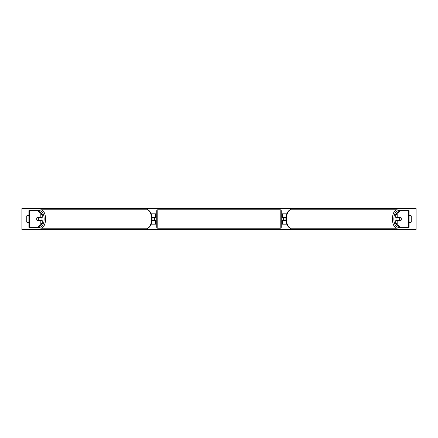 <?xml version="1.0" encoding="UTF-8"?>
<svg xmlns="http://www.w3.org/2000/svg" width="438" height="438" viewBox="0 0 438 438"><rect width="100%" height="100%" fill="white"/><g stroke="black" fill="none" stroke-linecap="round" stroke-linejoin="round"><path stroke-width="0.66" d="M151.23 224.185L155.72 224.185L155.72 220.659L152.002 220.659M155.72 217.549L155.72 213.815L151.23 213.815M154.685 217.341L155.928 217.549L155.928 216.925L156.76 216.925M154.685 217.549L154.685 220.659M152.002 217.341L155.72 217.341M42.251 214.297L40.816 214.297L37.701 210.7L39.141 210.7L42.251 214.297L42.251 217.341L37.082 217.341A2.075 1.035 -90 0 0 36.666 219A2.075 1.035 -90 0 0 37.082 220.659L40.816 220.659L40.816 223.703L42.251 223.703L42.251 220.659L40.816 220.659M42.251 223.703L39.141 227.3L28.919 227.3L28.919 210.7L37.701 210.7M40.816 217.341L40.816 214.297M37.701 227.3L40.816 223.703M397.184 217.341L397.184 214.297L400.299 210.7L398.859 210.7L395.749 214.297L395.749 217.341L400.918 217.341A2.075 1.035 -90 0 1 401.334 219A2.075 1.035 -90 0 1 400.918 220.659L397.184 220.659L397.184 223.703L395.749 223.703L395.749 220.659L397.184 220.659M395.749 223.703L398.859 227.3L409.081 227.3L409.081 210.7L400.299 210.7M395.749 214.297L397.184 214.297M400.299 227.3L397.184 223.703M286.77 224.185L282.28 224.185L282.28 220.659L285.998 220.659M282.28 217.549L282.28 213.815L286.77 213.815M283.315 217.341L283.315 220.659M285.998 217.341L282.28 217.341M157.795 209.769L157.795 228.231A1.035 1.035 0 0 1 156.76 227.196L156.76 210.804A1.035 1.035 0 0 1 157.795 209.769L280.205 209.769A1.035 1.035 0 0 1 281.24 210.804L281.24 227.196A1.035 1.035 0 0 1 280.205 228.231L280.205 209.769M157.795 228.231L280.205 228.231M156.76 221.075L155.928 221.075L155.928 220.451L154.685 220.451M283.315 217.549L282.072 217.549L282.072 216.925L281.24 216.925L281.24 221.075L282.072 221.075L282.072 220.451L283.315 220.451M281.24 227.196L281.24 221.075M281.24 216.925L281.24 210.804M38.445 220.451L36.962 220.451A2.075 1.035 90 0 1 36.666 219A2.075 1.035 90 0 1 36.962 217.549L38.445 217.549A2.075 1.035 90 0 1 38.741 219A2.075 1.035 90 0 1 38.445 220.451L40.061 220.451A2.075 1.035 90 0 1 39.94 220.659M40.663 217.341A2.075 1.035 90 0 1 41.073 219A2.075 1.035 90 0 1 40.663 220.659M39.94 217.341A2.075 1.035 90 0 1 40.061 217.549L38.445 217.549M409.081 215.633A2.595 2.595 0 0 1 411.742 216.301L411.742 221.699A2.595 2.595 0 0 1 409.081 222.367M28.919 215.633A2.595 2.595 0 0 0 26.258 216.301L26.258 221.699A2.595 2.595 0 0 0 28.919 222.367M21.9 229.375L21.9 208.625L416.1 208.625L416.1 229.375L21.9 229.375M401.334 219A2.075 1.035 90 0 0 401.038 217.549L399.555 217.549A2.075 1.035 90 0 0 399.259 219A2.075 1.035 90 0 0 399.555 220.451L401.038 220.451A2.075 1.035 90 0 0 401.334 219M397.337 217.341A2.075 1.035 90 0 0 396.927 219A2.075 1.035 90 0 0 397.337 220.659M399.555 217.549L397.939 217.549A2.075 1.035 90 0 1 398.06 217.341M399.555 220.451L397.939 220.451A2.075 1.035 90 0 0 398.06 220.659M29.362 227.3L29.362 210.7M408.638 227.3L408.638 210.7M39.338 227.076A8.196 4.095 -90 0 0 44.134 219A8.196 4.095 -90 0 0 39.338 210.924M45.552 219A9.231 4.615 90 0 1 40.937 228.231L146.949 228.231A9.231 4.615 -90 0 0 151.564 219A9.231 4.615 -90 0 0 146.949 209.769L40.937 209.769A9.231 4.615 90 0 1 45.552 219M398.662 227.076A8.196 4.095 -90 0 1 393.866 219A8.196 4.095 -90 0 1 398.662 210.924M399.379 210.7L397.063 209.769A9.231 4.615 90 0 0 392.448 219A9.231 4.615 90 0 0 397.063 228.231L291.051 228.231A9.231 4.615 -90 0 1 286.436 219A9.231 4.615 -90 0 1 291.051 209.769C289.682 208.937 285.549 213.164 285.915 219C285.549 224.836 289.682 229.063 291.051 228.231M38.621 227.3L40.937 228.231M146.949 209.769C148.318 208.937 152.451 213.164 152.085 219C152.451 224.836 148.318 229.063 146.949 228.231M38.621 210.7L40.937 209.769M397.063 209.769L291.051 209.769M399.379 227.3L397.063 228.231"/></g></svg>
